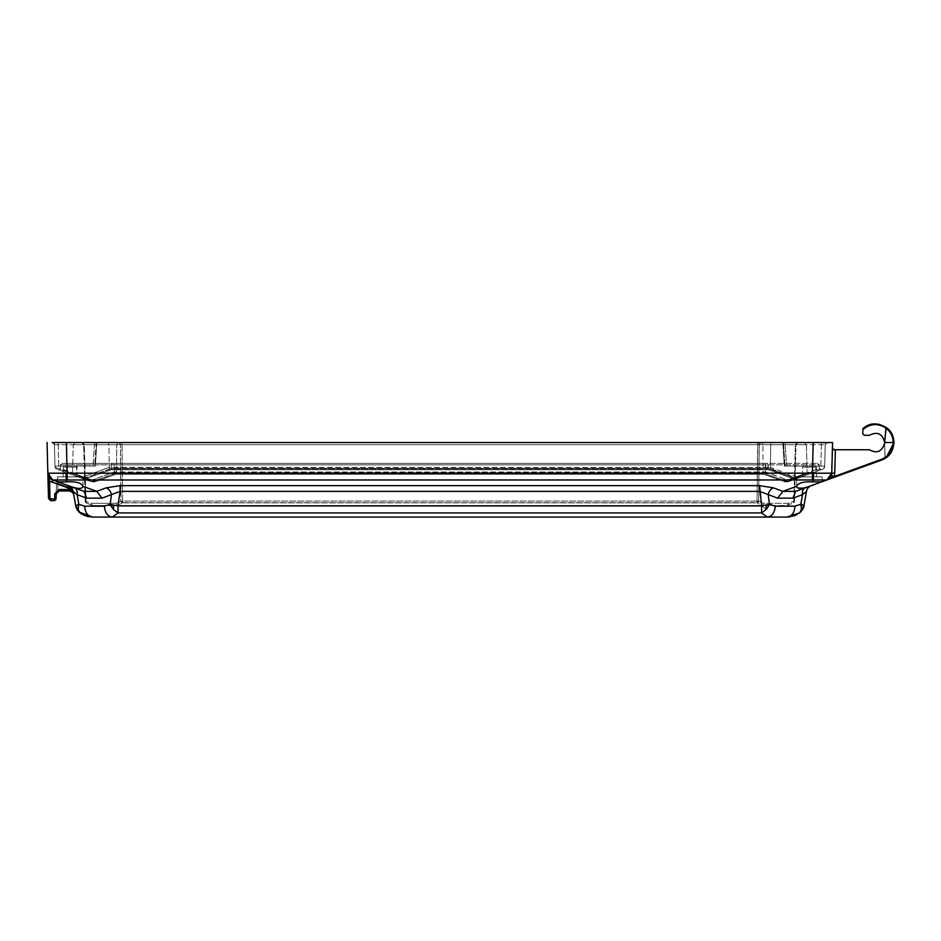 <?xml version="1.0" encoding="UTF-8"?>
<svg xmlns="http://www.w3.org/2000/svg" width="941" height="941" viewBox="0 0 941 941"><rect width="100%" height="100%" fill="white"/><g stroke="black" fill="none" stroke-linecap="round" stroke-linejoin="round"><path stroke-width="0.71" stroke-dasharray="4.71 3.53" d="M78.079 507.493L78.821 504.247L84.631 506.176L104.392 506.176C104.992 512.774 107.627 516.397 112.297 517.068L92.536 517.068M59.024 490.979L69.869 491.002L72.481 492.272L70.057 489.567L69.869 491.002L70.057 489.567L73.151 491.367L75.715 505.893L78.821 504.247L77.127 494.66L73.151 491.367L72.551 487.967L73.727 494.672L72.551 487.967L73.727 494.672L73.151 491.367L73.727 494.672L73.151 491.367L68.352 485.65L73.151 491.367A7.457 7.457 0 0 0 68.352 485.65L73.151 491.367L68.352 485.65L57.389 481.663L68.352 485.65L57.389 481.663L68.352 485.65L67.587 487.697L68.352 485.65L67.587 487.697L72.504 491.437L73.727 494.672L71.375 489.885L73.621 494.201M104.392 506.176L110.132 504.247L113.755 505.164A11.186 4.023 -78.2 0 0 113.508 509.516M84.878 491.814L86.713 498.154L102.016 498.154L120.06 491.367L120.06 485.65L106.192 487.85A7.457 5.14 -110.3 0 1 111.461 494.66L110.132 504.247L110.709 505.517M768.938 505.517L769.503 504.247L775.243 506.176L795.016 506.176L800.826 504.247L801.497 509.516L799.685 512.857L797.133 514.504M784.076 517.068L112.297 517.068L118.037 512.904L118.037 505.893L761.598 505.893L769.503 504.247L768.174 494.66L759.575 491.367L759.575 485.65L773.443 487.85A7.457 5.14 110.3 0 0 768.174 494.66L777.631 498.154L792.922 498.154L795.651 491.343L782.9 491.343L777.631 498.154M802.12 504.694L803.179 505.164A11.186 10.222 -62.1 0 1 801.497 509.516M58.483 482.063L58.483 482.063A1.494 1.494 0 0 0 56.484 483.415A1.494 1.494 0 0 1 58.483 482.063A1.494 1.494 0 0 0 56.484 483.415A1.494 1.494 0 0 1 58.483 482.063L68.799 485.815M119.248 442.517L82.714 442.517L84.302 444.693L85.796 502.635A2.235 2.235 0 0 1 85.302 501.929L83.643 444.693L85.125 501.094L86.007 501.33L85.819 502.659L92.536 505.517L117.507 505.517L122.377 502.87L117.507 505.517L92.536 505.517L86.031 502.87L85.772 501.094L85.125 501.094L85.913 502.765M85.796 502.635A2.235 2.235 0 0 1 85.302 501.929L85.125 501.094A2.235 1.6 -0.8 0 0 85.549 501.988A2.235 1.6 179.2 0 0 85.56 502M757.07 502.659L758.622 501.094L757.035 501.094L757.07 502.659L122.377 502.87L757.27 502.87L122.377 502.87A2.235 1.317 44.7 0 1 120.789 501.33L122.601 502.635L122.601 501.094L121.024 501.094L122.601 501.094L122.577 502.659L121.024 501.094L120.413 444.693A2.235 1.576 -90 0 0 118.825 442.517L82.714 442.517L84.302 444.693L81.408 442.517L83.643 444.693A2.235 2.235 0 0 0 81.408 442.517L81.408 442.517M757.07 501.094L757.952 502M83.643 444.693L121.989 444.693L122.601 501.094L758.622 501.094L763.716 503.329L788.687 503.329L793.628 501.33A2.235 1.27 45.7 0 1 793.616 502.87L793.863 501.094L793.616 502.87L787.111 505.517L762.128 505.517L757.27 502.87L762.128 505.517L787.111 505.517L793.839 502.635A2.235 2.235 0 0 0 794.333 501.929L793.722 502.765M795.992 444.693A2.235 2.235 0 0 1 798.227 442.517L795.992 444.693L121.989 444.693L795.992 444.693L794.522 501.094L795.992 444.693L798.227 442.517L760.81 442.517L796.921 442.517A2.235 1.576 -90 0 0 795.345 444.693L796.921 442.517M793.839 502.635A2.235 2.235 0 0 0 794.333 501.929L793.863 501.094L794.522 501.094A2.235 1.6 0.8 0 1 794.086 501.988A2.235 1.6 -179.2 0 1 794.086 502M829.927 477.899L826.88 479.969L881.682 460.031L826.88 479.969L881.682 460.031L826.88 479.969L881.682 460.031L826.88 479.969L881.682 460.031L826.88 479.969L881.682 460.031L826.88 479.969L881.682 460.031L826.88 479.969L881.682 460.031L826.88 479.969L881.682 460.031L826.88 479.969L881.682 460.031L826.88 479.969L881.682 460.031L826.88 479.969L881.682 460.031L886.199 457.644L881.435 459.349C888.869 456.303 892.786 450.692 893.209 442.517L884.669 442.517L884.599 443.329C881.999 451.257 876.941 453.397 869.437 449.739L835.385 449.739L834.773 473.158L831.785 473.158L832.409 449.375L833.314 449.739L832.397 449.398L833.514 449.739L832.397 448.657L832.585 442.517L832.397 449.575L832.209 442.517L831.785 473.158L832.409 449.398L831.785 473.158L832.409 449.398L831.785 473.158L832.409 449.398L831.785 473.158L831.315 475.593L828.703 479.004L831.315 475.593L831.785 473.158L831.126 476.04L831.785 473.158L831.303 475.617L831.785 473.158L831.303 475.617L831.785 473.158L831.303 475.617L828.703 479.004L831.315 475.593L831.785 473.158L831.126 476.052L831.785 473.158L831.303 475.617L831.785 473.158L831.303 475.617L831.785 473.158L831.303 475.617L828.703 479.004L831.315 475.593L831.785 473.158L831.115 476.064L832.409 449.563M832.95 449.739L832.397 448.857L833.291 449.739L832.397 448.857L832.397 449.739L833.291 449.739L832.397 448.857L831.785 473.158L832.409 449.433M832.42 448.845L833.314 449.739L832.397 448.857L833.291 449.739L832.42 448.822L831.785 473.158L832.42 448.822L833.314 449.739L832.397 448.857L833.314 449.739L832.397 448.857L833.314 449.739L832.397 448.857L833.314 449.739L832.397 448.857L833.314 449.739L832.397 448.857L832.585 442.517M885.94 457.82L881.435 459.349C888.869 456.303 892.786 450.692 893.209 442.517L884.669 442.517L893.209 442.517C892.903 450.539 888.974 456.15 881.435 459.349L885.152 457.479L881.435 459.349C888.869 456.303 892.786 450.692 893.209 442.517L893.95 442.517L893.209 442.517C892.903 450.539 888.974 456.15 881.435 459.349L881.682 460.031L886.199 457.644L881.682 460.031L886.199 457.644L881.682 460.031L886.199 457.644L881.682 460.031L886.199 457.644L881.682 460.031L886.199 457.644L881.682 460.031L886.199 457.644L881.682 460.031L886.199 457.644L881.682 460.031L886.199 457.644L881.682 460.031L886.199 457.644L881.682 460.031L886.199 457.644L881.682 460.031L886.199 457.644L885.01 457.055L884.622 443.293C881.87 451.727 876.8 453.88 869.437 449.739L835.385 449.739L869.437 449.739C876.812 453.868 881.87 451.727 884.599 443.329C881.87 451.727 876.812 453.868 869.437 449.739L835.385 449.739L869.437 449.739C876.8 453.88 881.87 451.727 884.622 443.293L885.152 457.479L884.622 443.293C881.87 451.727 876.8 453.88 869.437 449.739L835.385 449.739L834.773 473.158L831.785 473.158L831.209 475.864M879.776 424.415L887.104 428.073L879.776 424.415L887.104 428.073L879.776 424.415L887.104 428.073L889.563 430.496L887.104 428.073L889.563 430.496L887.104 428.073L889.563 430.496L887.104 428.073L886.046 428.179C890.68 431.837 893.068 436.612 893.209 442.517L884.669 442.517L884.599 443.329C881.87 451.727 876.812 453.868 869.437 449.739L835.385 449.739L869.437 449.739L835.385 449.739L834.773 473.158L831.738 473.182L826.868 479.981L834.102 476.569L826.88 479.969L834.102 476.569L826.88 479.969L834.102 476.569L826.88 479.969L831.303 475.617L831.785 473.158A7.457 7.457 0 0 1 831.256 475.723A7.457 7.457 0 0 0 831.785 473.158L834.773 473.158L831.785 473.158L834.773 473.158L831.785 473.158L834.773 473.158L831.785 473.158L834.773 473.158L831.785 473.158L834.773 473.158L831.785 473.158L834.773 473.158L831.785 473.158L829.962 477.852L831.315 475.593L826.88 479.969L834.102 476.569L827.174 479.863M833.55 449.739L832.397 448.657L832.397 449.563L832.209 442.517L832.432 448.622M782.83 442.517L783.488 442.517L782.83 442.517L784.323 466.077L782.83 442.517L827.445 442.517L825.222 444.693L827.457 442.517M784.323 466.077L824.669 466.077L825.281 442.517L824.316 442.517M56.589 442.517L771.608 442.517L58.177 442.517L96.805 442.517L95.323 466.077L54.978 466.077L95.323 466.077L58.789 466.077L94.665 466.077L96.158 442.517L66.423 442.517L813.212 442.517L783.488 442.517L785.065 442.517L786.558 466.077L824.669 466.077L784.97 466.077L783.488 442.517L821.458 442.517L771.608 442.517L817.705 442.517M787.111 517.068L787.723 517.056M81.973 514.198L82.973 514.751M89.324 516.821L91.771 517.056M113.755 505.164L118.037 505.893L120.06 491.367L759.575 491.367L761.598 505.893L761.598 512.904L767.338 517.068C772.02 516.397 774.655 512.774 775.243 506.176M790.558 516.785L792.051 516.48M792.263 516.421L793.628 516.021M79.997 512.892L78.127 509.387A11.186 7.504 -7.9 0 1 75.703 505.835M76.127 507.505L78.962 511.998M340.148 512.904L761.598 512.904L766.256 509.387A11.186 1.141 42.4 0 1 761.998 505.835M800.015 512.598L802.414 509.846M802.473 509.775L803.932 505.893L803.179 505.164M102.016 498.154L96.747 491.343L83.996 491.343L74.41 487.85A7.457 5.07 110 0 1 77.127 494.66L86.713 498.154M800.826 504.247L802.508 494.66A7.457 5.07 -110 0 1 805.225 487.85L795.651 491.343L805.343 487.814M792.922 498.154L802.508 494.66L806.496 491.367A7.457 7.457 0 0 1 811.283 485.65L810.413 485.968M74.104 487.744L70.293 486.356C77.997 489.085 82.255 489.085 83.043 486.356L96.747 491.343L106.192 487.85M72.551 487.967A1.494 1.494 0 0 0 71.587 486.826A1.494 1.494 0 0 1 72.551 487.967L71.081 488.191L72.551 487.967A1.494 1.494 0 0 0 71.587 486.826A1.494 1.494 0 0 1 72.551 487.967L71.081 488.191L72.551 487.967A1.494 1.494 0 0 0 72.222 487.273A1.494 1.494 0 0 1 72.551 487.967M73.339 493.46L73.727 494.625M73.398 493.602L72.798 492.625M73.339 493.472L72.622 492.425L73.339 493.472M73.716 494.613L73.551 493.99M72.386 492.178L72.504 491.437L72.375 492.167M57.413 480.098L66.423 479.981L66.423 481.863C75.915 481.392 81.455 482.874 83.043 486.309L83.043 486.356M773.443 487.85L782.9 491.343L796.592 486.309C798.191 482.874 803.732 481.392 813.212 481.863L813.212 479.981L827.315 479.804M52.061 479.687L48.344 475.64L47.85 473.158C47.65 475.793 49.285 478.063 52.755 479.969L57.001 480.098M66.423 481.863L57.389 481.663L70.293 486.356M806.837 487.215L795.651 491.343M797.215 487.626L804.543 487.861M822.258 481.663L822.152 476.887L796.804 476.887L822.152 476.887L796.804 476.887L796.592 486.309L796.804 476.887L822.152 476.887L822.258 481.663L809.342 486.356M57.942 481.863L57.483 476.887L82.843 476.887L57.483 476.887L57.389 481.663M70.869 491.249L71.081 488.191L71.375 489.885L69.328 489.52L71.375 489.885L69.328 489.52L71.375 489.885L71.587 486.826A1.494 1.494 0 0 1 72.222 487.273A1.494 1.494 0 0 0 71.587 486.826L71.375 489.885L70.41 491.108L72.539 492.343M69.869 491.002L70.057 489.567L69.328 489.52L69.328 490.979L59.189 490.979L56.201 493.884L56.484 483.415L57.966 483.415L56.484 483.415L56.201 493.884L56.484 483.415L57.966 483.415L56.484 483.415L56.201 493.884L57.801 489.743L59.189 489.52L54.719 493.884L59.189 489.52L57.801 489.743L59.189 489.52L54.719 493.884L56.26 493.378M83.043 486.309L82.843 476.887L57.483 476.887L82.843 476.887L83.043 486.309M821.705 481.863L813.212 481.863M885.163 458.326L881.976 459.914M893.338 437.753L892.162 434.542L893.338 437.753M827.433 479.745L828.08 479.416M828.68 479.028L834.102 476.569L826.88 479.969L834.102 476.569L826.88 479.969L834.102 476.569L826.88 479.969L831.315 475.593L829.139 478.663M873.836 423.932L866.038 426.344M864.438 427.379L862.873 429.625C870.237 423.485 877.965 423.003 886.046 428.179C877.965 423.003 870.237 423.485 862.873 429.625L864.438 427.379L862.873 429.625C870.237 423.485 877.965 423.003 886.046 428.179L886.046 428.179C877.965 423.003 870.237 423.485 862.873 429.625L862.897 428.602L862.873 429.625C870.237 423.485 877.965 423.003 886.046 428.179L886.046 428.179C877.965 423.003 870.237 423.485 862.873 429.625L862.897 428.602L862.873 429.625C870.237 423.485 877.965 423.003 886.046 428.179L886.046 428.179C890.68 431.837 893.068 436.612 893.209 442.517C893.068 436.612 890.68 431.837 886.046 428.179L886.046 428.179C877.965 423.003 870.237 423.485 862.873 429.625L862.897 428.602L862.873 429.625C870.237 423.485 877.965 423.003 886.046 428.179L886.046 428.179C890.68 431.837 893.068 436.612 893.209 442.517C893.068 436.612 890.68 431.837 886.046 428.179L886.046 428.179C877.965 423.003 870.237 423.485 862.873 429.625L862.768 433.754L862.873 429.625C870.237 423.485 877.965 423.003 886.046 428.179L886.046 428.179C890.68 431.837 893.068 436.612 893.209 442.517C893.068 436.612 890.68 431.837 886.046 428.179L886.046 428.179C890.68 431.837 893.068 436.612 893.209 442.517L884.669 442.517L893.209 442.517C892.903 450.539 888.974 456.15 881.435 459.349L885.01 457.055L881.435 459.349C888.869 456.303 892.786 450.692 893.209 442.517C893.068 436.612 890.68 431.837 886.046 428.179L887.104 428.073L886.046 428.179C890.68 431.837 893.068 436.612 893.209 442.517L884.669 442.517L884.599 443.329C881.87 451.727 876.812 453.868 869.437 449.739L869.919 450.116M828.727 478.993L829.95 477.875L828.727 478.993M828.527 479.134L831.315 475.593L826.88 479.969L834.102 476.569L827.01 479.922M826.88 479.969L831.315 475.593L826.88 479.969L834.102 476.569L831.315 475.593L826.88 479.969M48.697 476.428L50.532 478.687M50.543 478.71L52.778 479.981L48.638 473.276M50.849 478.945L48.379 475.734M48.273 475.452L49.544 480.698L67.587 487.697L70.057 489.567L67.587 487.697L51.99 482.015L67.587 487.697M63.118 476.887L77.209 476.887L63.118 476.887L77.209 476.887L63.118 476.887L63.282 467.089L77.044 467.089L63.282 467.089L63.118 476.887M49.426 473.311L59.542 473.311M63.176 473.252L65.929 473.182L66.423 479.981L67.234 479.969L67.234 473.158L813.718 473.182L813.212 479.981L67.234 479.969M65.929 473.182L67.234 473.158L66.423 442.517L52.19 442.517L54.413 444.693L52.178 442.517M813.718 473.182L816.459 473.252M802.426 476.887L816.529 476.887L802.426 476.887L816.529 476.887L802.426 476.887L802.602 467.089L816.353 467.089L802.602 467.089L802.426 476.887M47.862 473.699L47.85 473.158A7.457 7.457 0 0 0 52.755 479.969L51.99 482.015L52.778 479.981A7.457 7.457 0 0 1 47.85 473.158L49.544 480.698L47.85 473.158C48.544 476.899 50.179 479.169 52.755 479.969L52.696 480.122M47.944 476.569L47.92 475.899M48.026 480.016L47.991 478.346M886.199 457.644L885.01 457.055L881.435 459.349L885.152 457.479L884.622 443.293L885.152 457.479L881.435 459.349C888.869 456.303 892.786 450.692 893.209 442.517C892.903 450.539 888.974 456.15 881.435 459.349L885.152 457.479L884.622 443.293C881.87 451.727 876.8 453.88 869.437 449.739C876.8 453.88 881.87 451.727 884.622 443.293L885.01 457.055L886.199 457.644L881.435 459.349C888.869 456.303 892.786 450.692 893.209 442.517L884.669 442.517L884.599 443.329C881.87 451.727 876.812 453.868 869.437 449.739C876.812 453.868 881.87 451.727 884.599 443.329C881.87 451.727 876.812 453.868 869.437 449.739C876.8 453.88 881.87 451.727 884.622 443.293C881.87 451.727 876.8 453.88 869.437 449.739L835.385 449.739L869.437 449.739C876.812 453.868 881.87 451.727 884.599 443.329L885.01 457.055L884.622 443.293C881.87 451.727 876.8 453.88 869.437 449.739L835.385 449.739L869.437 449.739C876.8 453.88 881.87 451.727 884.622 443.293L885.01 457.055L886.199 457.644L881.435 459.349L881.682 460.031L881.435 459.349L834.102 476.569L831.315 475.593L834.102 476.569L831.315 475.593L834.102 476.569L831.315 475.593L834.102 476.569L831.315 475.593L834.102 476.569L881.435 459.349L881.682 460.031L881.435 459.349L834.102 476.569L881.435 459.349L881.682 460.031L881.435 459.349L881.682 460.031L881.435 459.349L881.682 460.031L881.435 459.349L834.102 476.569L881.435 459.349L881.682 460.031L881.435 459.349L834.102 476.569L881.435 459.349L881.682 460.031L881.435 459.349L881.682 460.031L881.435 459.349L881.682 460.031L886.199 457.644M869.437 435.283C877.318 431.296 882.387 433.636 884.658 442.305C882.387 433.636 877.318 431.296 869.437 435.283C877.318 431.296 882.387 433.636 884.658 442.305C882.387 433.636 877.318 431.296 869.437 435.283L864.25 435.283L869.437 435.283C877.318 431.296 882.387 433.636 884.658 442.305C882.387 433.636 877.318 431.296 869.437 435.283C877.318 431.296 882.387 433.636 884.658 442.305C882.387 433.636 877.318 431.296 869.437 435.283L864.25 435.283L869.437 435.283C877.318 431.296 882.387 433.636 884.658 442.305C882.387 433.636 877.318 431.296 869.437 435.283L864.25 435.283L862.768 433.754L864.25 435.283L862.768 433.754L864.25 435.283L862.768 433.754L864.25 435.283L869.437 435.283C877.318 431.296 882.387 433.636 884.658 442.305L885.881 428.59L884.669 442.517L893.209 442.517C892.903 450.539 888.974 456.15 881.435 459.349L834.102 476.569L881.435 459.349L881.682 460.031L881.435 459.349L834.102 476.569L881.435 459.349L881.682 460.031L881.435 459.349L834.102 476.569L881.435 459.349L834.102 476.569L881.435 459.349L881.682 460.031L881.435 459.349L834.102 476.569L881.435 459.349L881.682 460.031L881.435 459.349L834.102 476.569L881.435 459.349L881.682 460.031M893.95 442.517L884.669 442.517L884.622 443.293C881.87 451.727 876.8 453.88 869.437 449.739L835.385 449.739L869.437 449.739C876.812 453.868 881.87 451.727 884.599 443.329L884.669 442.517L893.209 442.517C893.068 436.612 890.68 431.837 886.046 428.179L887.104 428.073M881.435 459.349L834.102 476.569L834.773 473.158L834.102 476.569L834.773 473.158L834.102 476.569L834.773 473.158L834.102 476.569L834.773 473.158L834.102 476.569L834.773 473.158L834.102 476.569L834.773 473.158L834.102 476.569L834.773 473.158L834.102 476.569L834.773 473.158L834.102 476.569L834.773 473.158L834.102 476.569L834.773 473.158L834.102 476.569L834.773 473.158L834.102 476.569L881.435 459.349L834.102 476.569L835.385 449.739L834.773 473.158L835.385 449.739L834.773 473.158L835.385 449.739L834.773 473.158L835.385 449.739L869.437 449.739C876.8 453.88 881.87 451.727 884.622 443.293L885.01 457.055L884.599 443.329L885.881 428.59L884.599 443.329C881.87 451.727 876.812 453.868 869.437 449.739L835.385 449.739L869.437 449.739C876.8 453.88 881.87 451.727 884.622 443.293L884.599 443.329M834.773 473.158L835.385 449.739L869.437 449.739M54.719 493.884L56.201 493.884L56.566 492.531L56.201 493.884L54.719 493.884L54.59 498.483L53.849 499.212L54.59 498.483L54.719 493.884L54.59 498.483L56.084 498.483L56.225 493.59L57.801 489.743L56.201 493.884L58.271 491.12L57.801 489.743L58.271 491.12L57.801 489.743L56.366 492.978M69.328 489.52L59.189 489.52L70.057 489.567L69.328 489.52L69.328 490.979L69.328 489.52L69.328 490.979L69.328 489.52L69.328 490.979L69.328 489.52L57.801 489.743L58.271 491.12L59.189 490.979L57.295 491.649M77.209 476.887L77.044 467.089L63.282 467.089L77.044 467.089L76.421 466.077L63.906 466.077L63.282 467.089L63.906 466.077L76.421 466.077L63.906 466.077L76.421 466.077L77.209 476.887M823.293 442.517L822.187 442.517M823.881 442.517L825.092 442.517M55.813 442.517L56.801 442.517L55.813 442.517M825.281 442.517L824.669 466.077L825.281 442.517L824.669 466.077L812.589 466.077L813.2 442.517L785.065 442.517L786.558 466.077L812.589 466.077L813.2 442.517L812.412 479.969M95.323 466.077L96.805 442.517L54.884 442.517M61.93 442.517L96.158 442.517L94.665 466.077M54.554 442.517L55.754 442.517M55.366 442.517L54.39 442.517M96.805 442.517L96.158 442.517M816.529 476.887L816.353 467.089L802.602 467.089L816.353 467.089L815.741 466.077L803.214 466.077L802.602 467.089L803.214 466.077L815.741 466.077L803.214 466.077L815.741 466.077L816.529 476.887M55.731 499.636L56.084 498.483L53.849 499.212L50.002 498.483L49.544 480.698L48.05 480.698M54.578 500.541L50.755 500.671L53.849 500.671L50.755 500.671L50.755 499.212L53.849 499.212L50.002 498.483L50.755 500.671L50.755 499.212M884.669 442.517L884.622 443.293M833.291 449.739L832.397 449.375M884.658 442.305L885.881 428.59M56.213 493.778L57.33 491.625M58.142 491.167L56.507 492.649M59.189 489.52L59.189 490.979L59.189 489.52L59.189 490.979L58.271 491.12L59.189 490.979L58.271 491.12L59.189 490.979L59.189 489.52L59.189 490.979L59.189 489.52L59.189 490.979L69.328 490.979M108.956 444.693L108.027 442.517L108.956 444.693L109.203 467.336L108.956 444.693L770.679 444.693L771.608 442.517L770.679 444.693L770.432 467.489L771.361 468.853L796.062 477.969L798.615 477.969L823.646 468.853L824.622 467.489L825.222 444.693L824.634 467.336L798.38 476.887L796.333 476.887L770.432 467.336L770.679 444.693L825.222 444.693L54.413 444.693L55.013 467.336L54.413 444.693L108.956 444.693M54.355 442.517L54.978 466.077L54.355 442.517M771.361 468.853L109.826 468.853L109.215 467.489L770.42 467.489L109.203 467.336L83.302 476.887L109.203 467.336L109.826 468.853L84.361 478.251L81.808 478.251L55.989 468.853L55.013 467.336L55.989 468.853L81.808 478.251L84.361 478.251L83.302 476.887L81.267 476.887L83.302 476.887L85.69 478.734L83.149 478.734L58.366 469.712L83.149 478.734L85.69 478.734L110.803 469.712L768.832 469.712L793.945 478.734L796.498 478.734L821.27 469.712L798.615 477.969M770.432 467.336L769.82 468.853L795.286 478.251L797.839 478.251L823.646 468.853L824.634 467.336M798.38 476.887L797.839 478.251L793.945 478.734L796.062 477.969M819.282 468.512L821.27 469.712L819.27 468.359L794.933 477.369L819.282 468.512M796.333 476.887L793.439 478.734L796.498 478.734L794.933 477.369L796.498 478.734L793.439 478.734L768.832 469.712L110.803 469.712L85.69 478.734L84.361 478.251L109.826 468.853L769.82 468.853M768.209 468.512L767.562 463.384L817.694 463.384L767.562 463.384L768.185 464.842L819.176 464.842L819.27 468.359L819.176 464.842L817.694 463.384L819.176 464.842L111.461 464.842L112.073 463.384L767.562 463.384L61.953 463.384L112.073 463.384L111.461 464.842L768.185 464.842L768.209 468.512L792.887 477.369L793.945 478.734L792.887 477.369L768.209 468.512M768.538 469.794L110.803 469.712L111.426 468.512L111.026 469.806L768.538 469.794L793.439 478.734L768.538 469.794M111.426 468.359L111.461 464.842L60.459 464.842L61.953 463.384L60.459 464.842L111.461 464.842L111.426 468.359L768.221 468.359L111.426 468.359M111.097 469.794L85.69 478.734L111.097 469.794M60.353 468.512L58.366 469.712L60.365 468.359L84.702 477.369L60.353 468.512M60.365 468.359L60.459 464.842L60.365 468.359M766.009 463.384L65.705 463.384L766.009 463.384L765.304 471.994L787.617 480.063L789.652 480.063L812.259 471.994L812.448 464.842L813.93 463.384L812.448 464.842L812.259 471.829L789.652 480.063L787.617 480.063L765.315 471.829L765.386 464.842L114.249 464.842L114.343 471.994L92.03 480.063L114.332 471.829L114.249 464.842L765.386 464.842L766.009 463.384M113.638 463.384L114.249 464.842L67.199 464.842L67.387 471.994L89.983 480.063L92.03 480.063L89.983 480.063L67.376 471.829L67.199 464.842L114.249 464.842L113.638 463.384M65.705 463.384L67.199 464.842L65.705 463.384M811.271 473.358L812.259 471.994L811.271 473.358L789.111 481.427L786.558 481.427L789.111 481.427L811.271 473.358M764.692 473.358L765.304 471.994L114.343 471.994L765.304 471.994L764.692 473.358L114.943 473.358L114.343 471.994L114.943 473.358L93.077 481.427L90.524 481.427L68.364 473.358L67.387 471.994L68.364 473.358L90.524 481.427L93.077 481.427L92.03 480.063L93.077 481.427L114.943 473.358L764.692 473.358L786.558 481.427L764.692 473.358M789.111 481.427L787.888 481.863L789.652 480.063L789.111 481.427M809.131 474.135L787.888 481.863L809.131 474.135L807.143 472.923L809.131 474.135M787.888 481.863L785.335 481.863L787.888 481.863L786.323 480.51L807.131 472.77L786.323 480.51L787.888 481.863L784.841 481.874L787.617 480.063L785.335 481.863L763.586 474.229L763.186 472.923L763.81 474.135L785.335 481.863L763.504 474.205L784.841 481.874L787.888 481.874M70.504 474.135L91.748 481.863L70.504 474.135L72.492 472.923L70.504 474.135M94.3 481.863L91.748 481.863L94.3 481.863L116.131 474.205L116.461 472.923L115.837 474.135L763.81 474.135L115.837 474.135L94.3 481.863L93.077 481.427L94.806 481.874L95.359 480.51L94.3 481.863M763.186 472.923L784.288 480.51L763.186 472.923M116.449 472.77L116.755 444.693L116.449 472.77L763.186 472.77L762.88 444.693L763.186 472.77L116.449 472.77M72.492 472.923L93.312 480.51L72.492 472.923M806.402 444.693L807.131 472.77L806.402 444.693L804.167 442.517L806.402 444.693L762.88 444.693L761.963 442.517L762.88 444.693L806.402 444.693M72.504 472.77L73.245 444.693L75.48 442.517L117.684 442.517L116.755 444.693L117.684 442.517L804.167 442.517L75.48 442.517L73.245 444.693L762.88 444.693L73.245 444.693L72.504 472.77M757.87 442.517L757.035 501.094L757.646 442.517L121.989 442.517L758.14 442.517M793.616 502.87L793.863 501.094L788.687 503.329L763.716 503.329L758.622 501.094L759.234 444.693L758.622 501.094L757.035 502.635L757.035 501.094L122.601 501.094L121.989 442.517L121.989 444.693L120.413 444.693L118.978 442.517M760.81 442.517A2.235 1.576 90 0 0 759.234 444.693L760.81 442.517L759.669 442.517M762.128 505.517L117.507 505.517L762.128 505.517L763.716 503.329L762.128 505.517M787.111 505.517L788.687 503.329L787.111 505.517L92.536 505.517L90.948 503.329L115.931 503.329L120.789 501.33L115.931 503.329L90.948 503.329L86.007 501.33L90.948 503.329L92.536 505.517M757.27 502.87A2.235 1.317 -44.7 0 0 758.846 501.33L757.27 502.87L122.577 502.659M58.33 482.451A1.494 1.07 -159.5 0 0 56.578 482.933A1.494 1.07 -159.5 0 1 58.33 482.451L57.966 483.415L71.081 488.191L57.966 483.415L58.33 482.451L57.966 483.415L71.081 488.191L57.966 483.415L58.33 482.451M58.789 466.077L58.177 442.517L58.789 466.077M72.504 491.437L68.352 485.65L72.504 491.437M120.06 485.65L759.575 485.65M834.102 476.569L831.303 475.617L834.102 476.569M57.801 489.743L57.966 483.415L57.801 489.743M49.544 480.698L50.002 498.483L49.544 480.698M54.59 498.483L53.849 500.671L55.79 499.542M48.52 498.483L50.002 498.483M53.849 499.212L53.849 500.671L53.849 499.212M55.825 499.471L56.06 498.73M783.488 442.517L784.97 466.077M820.846 466.077L821.458 442.517L820.846 466.077M66.435 442.517L67.046 466.077L66.435 442.517M94.571 442.517L93.088 466.077L94.571 442.517M55.013 467.336L81.267 476.887L55.013 467.336M81.267 476.887L81.808 478.251L81.267 476.887M794.933 477.369L792.887 477.369L794.933 477.369M111.426 468.512L86.748 477.369L85.69 478.734L86.748 477.369L84.702 477.369L83.149 478.734L84.702 477.369L86.748 477.369L111.426 468.512M89.983 480.063L90.524 481.427L89.983 480.063M116.461 472.923L95.359 480.51L93.312 480.51L91.748 481.863L93.312 480.51L95.359 480.51L116.461 472.923M785.335 481.863L784.288 480.51L785.335 481.863M786.323 480.51L784.288 480.51L786.323 480.51M94.806 481.874L116.131 474.205L94.806 481.874L91.759 481.874L94.806 481.874M122.377 502.87L120.789 501.33L120.413 444.693L84.302 444.693L86.007 501.33A2.235 1.27 -45.7 0 0 86.031 502.87M793.863 501.094L795.345 444.693L793.863 501.094M117.507 505.517L115.931 503.329L117.507 505.517M71.598 486.826L66.517 485.238M47.862 473.417L48.309 475.534L47.862 473.417M48.344 475.652L50.555 478.722L48.344 475.652M50.661 478.804L52.52 479.886L50.661 478.793M47.897 475.064L47.885 474.358L47.897 475.064M58.271 491.12L56.201 493.872M86.196 478.734L83.149 478.734L86.196 478.734M763.586 474.229L116.049 474.229L763.586 474.229M121.777 442.517L120.648 442.517M120.307 442.517L119.413 442.517M759.328 442.517L758.434 442.517"/><path stroke-width="1.41" d="M91.771 517.056L92.536 517.068C87.854 516.397 85.219 512.774 84.631 506.176L78.821 504.247L78.127 509.387L80.02 512.904L75.715 505.893L76.127 507.505M74.033 487.72L74.41 487.85A7.457 5.07 110 0 1 77.127 494.66L78.821 504.247L75.715 505.893L73.151 491.355L68.352 485.65A7.457 7.457 0 0 1 73.151 491.367L68.352 485.65L58.483 482.063L68.387 485.662M75.703 505.835A11.186 7.504 172.1 0 0 78.127 509.387L78.079 507.493M110.709 505.517L113.508 509.516L118.037 512.904L113.508 509.516L110.132 504.247L104.392 506.176L84.631 506.176C85.219 512.774 87.854 516.397 92.536 517.068L784.076 517.068M766.256 509.387L768.938 505.517M803.179 505.164L803.932 505.893L806.496 491.367L803.932 505.893L799.615 512.904L801.509 509.387L800.826 504.247L802.12 504.694M78.962 511.998L92.536 517.068L787.111 517.068L799.615 512.904C802.755 509.704 804.19 507.364 803.932 505.893L800.826 504.247L795.016 506.176C794.416 512.774 791.781 516.397 787.111 517.068C791.781 516.397 794.416 512.774 795.016 506.176L775.243 506.176C774.655 512.774 772.02 516.397 767.338 517.068L761.598 512.904L761.598 505.893L118.037 505.893L113.755 505.164A11.186 4.023 101.8 0 0 113.508 509.516M775.243 506.176L769.503 504.247L761.598 505.893L759.575 485.65L120.06 485.65L106.192 487.85A7.457 5.14 -110.3 0 1 111.461 494.66L110.132 504.247L113.755 505.164M759.575 485.65L773.443 487.85A7.457 5.14 110.3 0 0 768.174 494.66L769.503 504.247L766.139 509.516L761.598 512.904L118.037 512.904L112.297 517.068C107.627 516.397 104.992 512.774 104.392 506.176M73.727 494.625L72.504 491.437L73.151 491.367L77.127 494.66L86.713 498.154L102.016 498.154L120.06 491.367L118.037 505.893L118.037 512.904L340.148 512.904M832.397 449.398L835.385 449.739L832.397 448.857L833.291 449.739L832.432 448.598L833.55 449.739L835.385 449.739L832.82 449.739L869.437 449.739C876.812 453.868 881.87 451.727 884.599 443.329L884.669 442.517L893.209 442.517C892.903 450.539 888.974 456.15 881.435 459.349L834.102 476.569L826.88 479.969L881.682 460.031L826.88 479.969L831.326 475.546L834.102 476.569L834.773 473.158L831.785 473.229M832.82 449.739L835.385 449.739L832.397 448.857L833.291 449.739L832.42 448.845L832.891 449.739L835.385 449.739L832.397 448.857L833.291 449.739L832.42 448.822M833.514 449.739L832.397 448.657M822.187 442.517L56.589 442.517M79.961 512.857L81.973 514.198M82.973 514.751L87.36 516.421M87.466 516.444L88.054 516.585M88.183 516.609L89.113 516.785M787.723 517.056L789.934 516.88M793.722 515.997L797.133 514.504M803.932 505.893L800.015 512.598M120.06 485.65L120.06 491.367L759.575 491.367L777.631 498.154L792.922 498.154L802.508 494.66L800.826 504.247M84.866 491.637L83.996 491.343L84.878 491.814M777.631 498.154L782.9 491.343L795.651 491.343L792.922 498.154M811.283 485.65L813.13 485.238L811.283 485.65A7.457 7.457 0 0 0 806.496 491.367L802.508 494.66A7.457 5.07 -110 0 1 805.225 487.85L811.283 485.65L805.225 487.85M86.713 498.154L83.996 491.343L96.747 491.343L102.016 498.154M69.646 490.99L72.481 492.284L73.716 494.613M73.633 494.237L73.339 493.46M73.727 494.672L72.481 492.272L73.727 494.672M70.869 491.249L69.328 490.979L72.481 492.284L72.504 491.437L72.481 492.284L70.057 489.567L69.869 491.002M66.423 481.863C75.915 481.392 81.455 482.874 83.043 486.309L83.043 486.356C82.267 489.085 78.009 489.085 70.293 486.356L52.755 479.969L57.942 481.863L66.423 481.863L66.423 479.981L52.778 479.981L57.942 481.863M796.615 486.591L797.215 487.626M804.543 487.861L806.837 487.215M881.976 459.914L886.199 457.644L893.95 442.517C893.656 436.201 891.374 431.39 887.104 428.073C891.374 431.39 893.656 436.201 893.95 442.517L886.199 457.644L893.95 442.517C893.656 436.201 891.374 431.39 887.104 428.073C891.374 431.39 893.656 436.201 893.95 442.517L886.199 457.644L893.95 442.517C893.656 436.201 891.374 431.39 887.104 428.073C877.824 422.333 869.755 422.509 862.897 428.602C869.755 422.509 877.824 422.333 887.104 428.073C877.824 422.333 869.755 422.509 862.897 428.602L862.768 433.754L862.897 428.602C869.755 422.509 877.824 422.333 887.104 428.073L886.046 428.179C877.965 423.003 870.237 423.485 862.873 429.625L862.897 428.602C869.755 422.509 877.824 422.333 887.104 428.073C877.824 422.333 869.755 422.509 862.897 428.602C869.755 422.509 877.824 422.333 887.104 428.073C891.374 431.39 893.656 436.201 893.95 442.517C893.232 451.504 889.139 457.338 881.682 460.031L826.88 479.969A7.457 7.457 0 0 0 829.503 478.346A7.457 7.457 0 0 1 826.88 479.969L795.651 491.343M822.258 481.663L826.857 479.981L813.212 479.981L813.212 481.863C803.732 481.392 798.191 482.874 796.592 486.309L782.9 491.343L773.443 487.85M809.342 486.356C801.638 489.085 797.392 489.085 796.592 486.356M70.293 486.356L83.996 491.343M71.587 486.826L71.587 486.826A1.494 1.494 0 0 1 71.598 486.826L71.587 486.826A1.494 1.494 0 0 1 71.598 486.826L70.057 486.274M68.94 485.862L69.999 486.25M57.389 481.663L52.061 479.687M56.26 493.378L56.084 498.483L53.849 499.212L54.59 498.483L54.719 493.884L56.201 493.884L56.084 498.483L56.201 493.884L59.189 490.979L69.328 490.979L69.328 489.52L70.057 489.567L67.587 487.697L68.352 485.65L58.483 482.063M813.212 481.863L821.705 481.863M886.199 457.644L885.152 457.479L886.199 457.644L885.152 457.479L886.199 457.644L885.163 458.326M893.95 442.517L893.338 437.753L893.95 442.517L893.338 437.753L893.95 442.517L893.338 437.753L893.95 442.517L893.209 442.517C893.068 436.612 890.68 431.837 886.046 428.179L887.104 428.073M892.162 434.542L889.563 430.496L892.162 434.542M828.08 479.416L829.221 478.593M829.927 477.899L829.962 477.852A7.457 7.457 0 0 0 831.256 475.723A7.457 7.457 0 0 1 829.962 477.852L831.209 475.864M831.126 476.04L830.503 477.158L831.126 476.052M879.776 424.415L873.836 423.932M866.038 426.344L864.438 427.379M828.692 479.016L828.009 479.451M67.587 487.697L48.05 480.698L48.52 498.483L47.05 442.517L48.05 480.698L47.85 473.158L48.697 476.428M52.708 479.957L50.849 478.945M48.638 473.276L49.426 473.311M59.542 473.311L63.176 473.252M816.459 473.252L831.738 473.182L813.718 473.182L813.212 479.981L812.412 479.969L812.412 473.158L65.929 473.182L66.423 479.981L812.412 479.969M826.868 479.981L831.785 473.158A7.457 7.457 0 0 1 826.88 479.969A7.457 7.457 0 0 0 831.785 473.158L832.409 449.398M65.929 473.182L47.897 473.182L47.944 476.569M47.991 478.346L48.026 480.016M48.05 480.698L47.85 473.158A7.457 7.457 0 0 0 52.755 479.969L51.99 482.015L52.755 479.969L47.85 473.17C48.791 477.146 50.426 479.416 52.755 479.969L52.778 479.981A7.457 7.457 0 0 1 47.85 473.158L49.544 480.698L50.002 498.483L53.849 499.212L53.849 500.671L56.048 498.836M832.42 448.751L832.585 442.517L832.42 448.751M813.718 473.182L812.412 473.158L813.212 442.517L832.585 442.517L831.785 473.158C831.103 476.899 829.468 479.169 826.88 479.969M884.669 442.517L886.046 428.179M54.719 493.884L59.177 489.52L69.328 489.52M67.234 479.969L66.423 442.517L52.178 442.517M827.445 442.517L832.585 442.517M824.316 442.517L823.293 442.517M817.705 442.517L823.881 442.517M826.916 442.517L821.458 442.517L826.916 442.517M55.754 442.517L61.93 442.517M50.002 498.483L48.52 498.483L50.755 500.671L48.52 498.483L50.755 500.671L48.52 498.483L50.755 500.671L53.931 500.659M55.731 499.636L56.084 498.483L53.849 499.212M55.178 500.236L54.578 500.541M884.658 442.305L885.881 428.59L884.658 442.305C882.387 433.636 877.318 431.296 869.437 435.283L864.25 435.283L862.768 433.754L864.25 435.283L862.768 433.754L864.25 435.283L862.768 433.754L864.25 435.283L869.437 435.283M834.773 473.158L835.385 449.739L833.267 449.739M56.366 492.978L59.189 490.979L57.189 491.743L59.189 490.979L58.271 491.12L59.189 490.979L59.189 489.52M56.507 492.649L57.295 491.649M82.714 442.517L81.408 442.517L82.714 442.517M118.825 442.517L121.777 442.517M760.81 442.517L757.646 442.517M798.227 442.517L796.921 442.517M801.509 509.387L801.509 509.387A11.186 7.504 7.9 0 0 803.932 505.835M765.892 505.164L765.892 505.164A11.186 4.023 78.2 0 1 766.139 509.516M83.043 486.356L96.747 491.343L106.192 487.85M881.435 459.349L881.682 460.031L881.435 459.349M48.52 498.483L50.755 500.671L50.755 499.212M56.072 498.718L55.19 500.224M79.997 512.892L77.221 509.846M77.174 509.775L75.715 505.893M810.954 485.768L805.343 487.814M810.907 485.791L805.237 487.85M73.151 491.367L68.352 485.65M47.92 475.899L47.885 474.311"/></g></svg>
